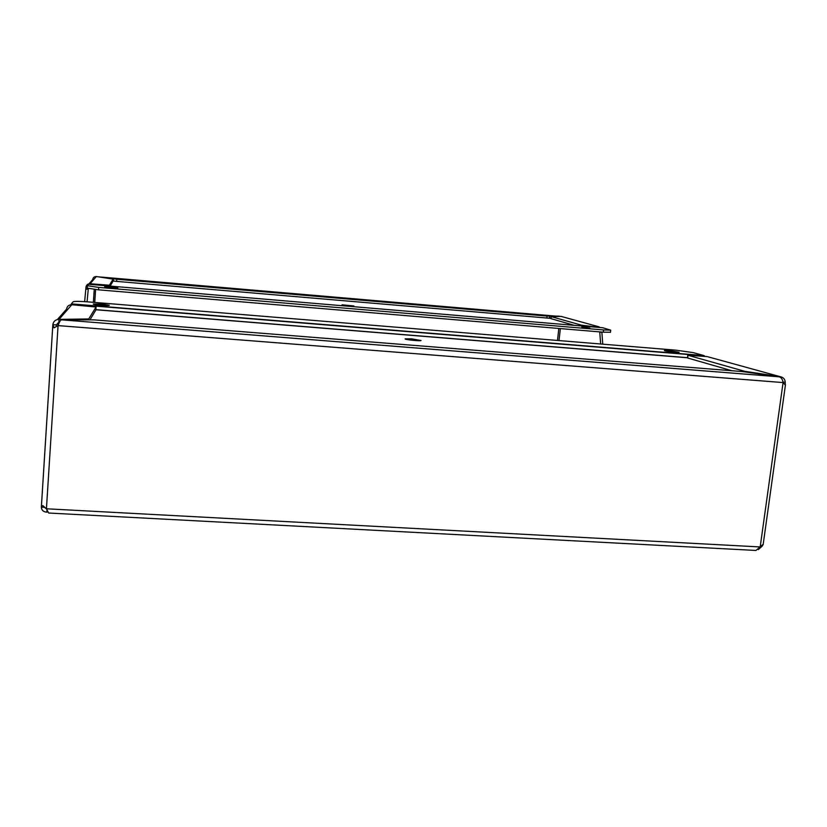 <?xml version="1.0" encoding="UTF-8"?>
<svg xmlns="http://www.w3.org/2000/svg" width="827" height="827" viewBox="0 0 827 827"><rect width="100%" height="100%" fill="white"/><g stroke="black" fill="none" stroke-linecap="round" stroke-linejoin="round"><path stroke-width="1.24" d="M97.669 276.745L116.783 279.237L547.081 316.069L559.228 316.141M98.01 276.797L559.217 316.41M84.654 301.648L85.967 287.196C86.359 284.933 87.724 283.785 90.071 283.754L109.402 285.212L113.123 279.123L96.346 276.549C94.237 276.549 93.027 277.562 92.707 279.578L88.954 283.826M601.87 332.082L602.749 344.177M550.813 318.209L549.366 318.23L549.604 316.214M113.537 278.875L113.392 281.035L116.628 281.387L549.366 318.23M88.303 288.54L88.251 289.254L85.843 289.057M87.073 301.814L88.251 289.254M599.141 326.861L561.099 316.39L551.206 316.617L581.546 325.197L600.909 327.595M601.839 332.34L599.761 332.165L600.66 344.001M112.979 281.294L113.123 279.123L112.979 281.294L110.115 286.08M551.009 316.534L550.968 318.643L574.217 325.331M348.849 305.845L353.894 305.959L342.027 304.812L348.849 305.845M602.749 327.75L610.729 330.138L603.607 329.952L98.702 287.403L87.383 285.718L88.644 284.271L602.749 327.75M111.004 287.713L117.837 287.837C118.127 287.31 104.295 286.173 104.636 286.762L111.004 287.713M589.837 328.102L581.722 326.851L589.837 328.102M87.383 285.718L87.228 288.127L98.537 289.832L603.338 332.196L610.471 332.247M783.004 382.064L785.247 382.25L785.278 385.041L783.076 382.57C782.642 379.51 781.381 377.588 779.272 376.823L742.367 371.571L93.947 319.863L61.405 319.822C60.278 320.39 59.162 322.313 58.066 325.6L54.024 327.843L52.856 324.639L56.381 324.918L58.82 322.799L59.037 319.398C55.533 319.522 53.476 321.269 52.856 324.639M44.555 507.375L41.36 507.209L42.808 505.586L46.436 508.781L48.659 513.029L755.961 550.462L763.042 544.393L762.411 545.892L758.287 549.655M761.801 545.861L762.411 545.892M56.401 326.448L56.339 325.435M785.247 382.25C785.019 379.159 783.355 377.308 780.254 376.688L780.181 377.174M707.147 356.571L688.012 355.279L744.682 371.302L780.254 376.688L707.147 356.571M46.457 508.905L44.844 507.613M41.36 507.209C41.567 510.218 43.376 511.872 46.777 512.171L46.891 510.466M71.794 304.739L59.037 319.398L88.747 318.943L96.046 307.013L71.794 304.739C68.806 304.791 67.07 306.238 66.594 309.102L57.363 319.542M47.521 512.047L46.777 512.171M96.046 307.013L95.849 309.991L96.056 307.013M687.744 355.186L687.661 357.998L731.885 370.734M90.081 319.646L95.849 309.991M411.557 338.843L405.189 338.832C403.927 339.587 420.581 341.355 421.077 340.517L411.557 338.843M71.07 304.739L71.225 304.129L704.356 355.827L71.225 304.129M71.318 303.881L73.169 301.772C74.606 301.214 79.599 301.255 88.169 301.896L676.093 350.193L693.212 352.612L703.891 355.558L71.318 303.881M704.356 355.827L704.924 356.396M668.909 350.565L664.474 350.483C662.861 350.979 678.212 352.871 679.122 352.281L668.909 350.565M101.628 304.036L93.265 304.016C92.965 304.812 109.764 306.114 109.288 305.266L101.628 304.036M547.081 316.069L546.843 318.085M116.783 279.237L116.628 281.387M95.601 289.564L94.733 302.434M93.368 302.331L94.237 289.419M90.071 283.754L96.346 276.549M106.414 285.139L106.373 285.77M560.375 328.598L559 340.579M557.47 340.455L558.845 328.464M584.927 325.652L584.865 326.241M109.402 285.212L109.35 286.018M550.968 318.643L551.206 316.617M581.546 325.197L581.464 325.952M98.537 289.832L98.702 287.403M603.338 332.196L603.607 329.952M760.189 546.947L783.076 382.57L58.066 325.6L46.436 508.781L760.189 546.947M779.251 376.823L61.415 319.822L779.272 376.823M52.814 325.228L41.381 506.91M58.097 322.902L56.381 324.918M688.012 355.279L687.661 357.998M88.696 319.635L88.747 318.943M95.87 309.753L687.413 357.76L95.87 309.753M95.87 309.649L687.692 357.688M610.729 330.138L610.46 332.371M763.145 544.652L785.474 384.648M52.814 325.063L41.36 506.992M58.283 322.861L58.138 325.083"/></g></svg>
